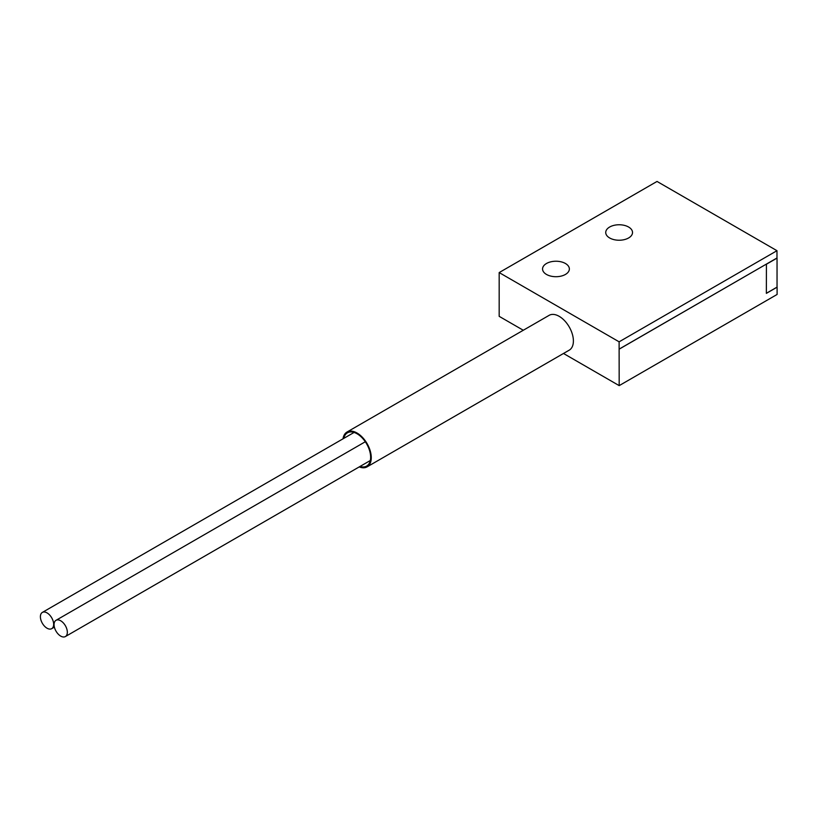<?xml version="1.0" encoding="UTF-8"?>
<svg xmlns="http://www.w3.org/2000/svg" width="818" height="818" viewBox="0 0 818 818"><rect width="100%" height="100%" fill="white"/><g stroke="black" fill="none" stroke-linecap="round" stroke-linejoin="round"><path stroke-width="1.23" d="M766.425 293.253L777.039 287.128L777.039 258.099L766.425 264.224L766.364 293.212M766.425 264.224L766.364 293.365L777.1 287.159L777.1 294.46L619.185 385.626L563.49 353.468M47.025 628.204A9.376 5.419 -120 0 0 51.718 628.664A9.376 5.419 -120 0 0 53.16 621.148A9.376 5.419 -120 0 0 47.025 612.886A9.376 5.419 -120 0 0 42.342 612.416A9.376 5.419 -120 0 0 40.9 619.932A9.376 5.419 -120 0 0 47.025 628.204M60.706 636.097A9.376 5.419 -120 0 0 65.389 636.557A9.376 5.419 -120 0 0 66.831 629.042A9.376 5.419 -120 0 0 60.706 620.78A9.376 5.419 -120 0 0 56.013 620.31A9.376 5.419 -120 0 0 54.571 627.825A9.376 5.419 -120 0 0 60.706 636.097M360.022 466.454A19.203 11.084 -120 0 0 366.658 466.076A19.203 11.084 -120 0 0 369.603 450.687A19.203 11.084 -120 0 0 357.057 433.765A19.203 11.084 -120 0 0 347.456 432.814A19.203 11.084 -120 0 0 343.805 438.366M359.225 466.914A20.102 11.605 -120 0 0 367.108 466.853A20.102 11.605 -120 0 0 370.186 450.749A20.102 11.605 -120 0 0 357.057 433.029A20.102 11.605 -120 0 0 347.006 432.037A20.102 11.605 -120 0 0 343.008 438.826M367.108 466.853L569.236 350.155A20.102 11.605 -120 0 0 572.314 334.051A20.102 11.605 -120 0 0 559.185 316.331A20.102 11.605 -120 0 0 549.134 315.339L347.006 432.037M565.432 263.498A13.395 7.74 0 0 0 550.831 261.821A13.395 7.74 0 0 0 542.559 268.969A13.395 7.74 0 0 0 546.485 274.439A13.395 7.74 0 0 0 561.087 276.116A13.395 7.74 0 0 0 569.359 268.969A13.395 7.74 0 0 0 565.432 263.498M628.602 227.026A13.395 7.74 0 0 0 614.001 225.349A13.395 7.74 0 0 0 605.729 232.496A13.395 7.74 0 0 0 609.655 237.966A13.395 7.74 0 0 0 624.257 239.643A13.395 7.74 0 0 0 632.529 232.496A13.395 7.74 0 0 0 628.602 227.026M619.185 385.626L619.124 349.122L776.977 257.987L776.977 250.697L657.028 181.443L499.174 272.578L499.174 316.341L523.295 330.257M499.174 272.578L619.124 341.822L776.977 250.697M619.124 349.122L619.124 341.822M619.185 349.153L766.302 264.153M51.718 628.664L54.387 627.12M65.389 636.557L370.309 460.514M56.013 620.31L365.298 441.751M42.342 612.416L354.092 432.425"/></g></svg>
